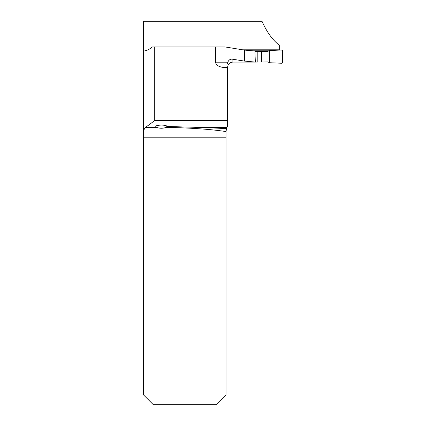 <?xml version="1.0" encoding="UTF-8"?>
<svg xmlns="http://www.w3.org/2000/svg" width="426" height="426" viewBox="0 0 426 426"><rect width="100%" height="100%" fill="white"/><g stroke="black" fill="none" stroke-linecap="round" stroke-linejoin="round"><path stroke-width="0.64" d="M241.824 49.805L279.296 49.805L279.296 45.247C272.576 40.033 266.814 32.051 262.017 21.3L143.386 21.3L143.386 394.753L153.333 404.7L216.067 404.7L226.009 394.753L226.009 137.193L143.386 137.193M269.354 62.718L281.575 63.25L282.614 62.26L282.614 50.998L281.575 50.002L269.354 50.534L269.354 62.718L269.354 50.534L281.575 50.002A0.996 0.996 180 0 1 282.614 50.998L282.614 62.26A0.996 0.996 0 0 1 281.575 63.25L269.354 62.718L267.981 61.93L255.35 62.079L244.492 61.088L232.889 59.273L232.889 62.084L255.35 62.084L254.886 50.971L244.492 50.103L225.104 46.951L154.723 46.951L154.723 120.585L227.585 120.585L227.585 67.484L224.885 67.484A9.244 5.304 0 0 1 215.641 62.18L215.641 46.951M154.723 46.951L152.306 46.951C149.404 49.469 146.432 50.838 143.386 51.051M232.889 62.084C229.662 62.409 227.894 64.182 227.585 67.404L227.585 67.372M215.641 62.18L227.803 62.18L227.585 63.628M227.803 62.18C228.895 59.752 230.594 58.783 232.889 59.273M143.386 130.761L145.213 127.587L154.723 120.585M165.57 127.587L174.846 127.587L165.57 127.587C162.796 128.455 160.027 128.455 157.258 127.587L155.778 126.565C155.495 124.69 166.848 124.589 167.035 126.463L204.597 127.587L226.765 127.587L227.585 126.543L227.585 120.585M174.846 127.587C195.971 128.247 213.021 129.579 226.009 131.575L226.009 137.193M279.296 49.805L279.296 50.103M204.597 127.587L226.302 128.583L226.765 127.587L226.009 131.575M226.589 127.901L226.93 127.331M226.946 127.31L227.585 126.543M166.273 127.331L166.252 125.792M244.492 50.103L244.492 61.088M268.886 50.806L251.809 50.806M254.908 51.477L267.981 51.328L269.354 50.534M257.203 62.079L257.203 51.477M261.5 61.93L261.5 51.328M145.213 127.587L157.258 127.587"/></g></svg>
